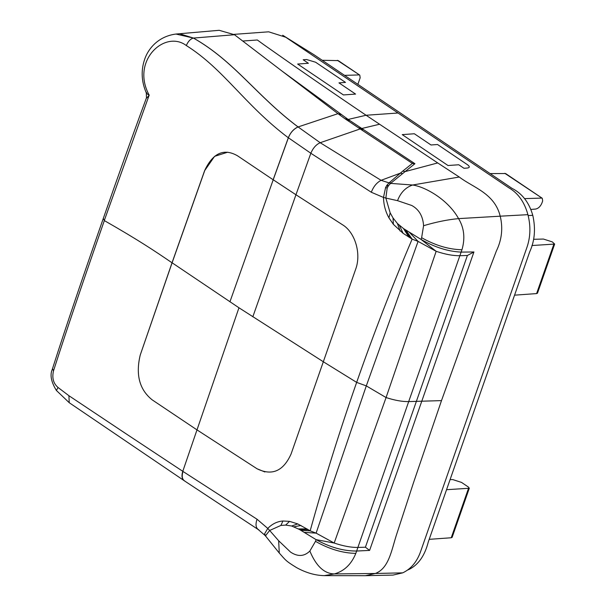 <?xml version="1.0" encoding="UTF-8"?>
<svg xmlns="http://www.w3.org/2000/svg" width="606" height="606" viewBox="0 0 606 606"><rect width="100%" height="100%" fill="white"/><g stroke="black" fill="none" stroke-linecap="round" stroke-linejoin="round"><path stroke-width="0.91" d="M265.958 536.515L279.275 553.043L278.654 540.741L290.592 552.127C297.834 556.899 304.25 556.535 309.855 551.043C316.082 566.042 324.248 573.677 334.353 573.935L324.218 575.632L364.971 575.7L393.036 575.086L402.702 572.852C411.126 568.905 417.163 561.611 420.814 550.968L526.728 247.975C530.5 237.408 530.894 226.311 527.917 214.668L500.215 216.183C503.109 228.106 501.821 239.734 496.344 251.066L477.02 301.78L441.494 400.619L421.784 401.202L369.599 550.407L356.639 551.036L355.82 553.384C351.382 564.292 344.231 571.14 334.353 573.935L375.311 573.488C388.749 568.473 391.431 550.695 396.407 535.045L413.527 482.618L441.494 400.619M527.917 214.668C524.47 202.033 518.062 193.041 508.669 187.686L285.721 37.224L268.655 31.815L233.946 34.368M201.162 180.527L204.313 171.506M180.376 33.989L193.488 38.072C234.628 61.426 256.186 95.521 298.091 126.942L337.959 113.67L282.002 71.061L348.17 119.443L366.085 115.254C331.717 92.067 297.69 68.592 263.989 44.814L257.338 39.996L243.203 40.988M282.699 35.246L313.961 54.714L511.911 188.299C522.152 193.473 529.106 202.487 532.78 215.335L528.144 215.554L532.788 215.342C535.787 228.75 534.742 240.953 529.667 251.952L428.298 541.915C424.783 555.672 418.352 564.853 408.989 569.458L407.512 570.064M309.855 551.043L315.491 541.34C329.172 549.112 342.617 553.126 355.82 553.384M365.418 575.692L375.303 573.488L402.702 572.852M398.013 113.011L366.085 115.254L437.706 162.938L405.081 171.604L390.59 183.391L412.595 185.012L459.272 177.02L437.706 162.938M402.672 173.649L400.452 173.134L381.076 180.315L320.188 142.721L360.176 128.934L344.905 118.685L348.17 119.443L414.928 163.703L405.081 171.604L402.793 171.081L388.825 183.08L386.916 185.247L388.476 185.678L390.59 183.391L381.076 180.315C376.705 182.641 373.447 186.625 371.319 192.254L310.84 153.257L295.955 194.753L342.405 224.69C355.086 232.196 361.555 253.77 355.608 269.405L291.092 453.97C283.366 471.157 272.026 476.096 257.073 468.786L196.988 429.889L257.073 468.786L264.89 471.96M282.002 71.061L234.477 34.731L219.213 30.308M278.654 540.741L269.655 530.47L280.896 525.432L285.661 525.091L291.668 526.008L299.349 529.424L308.128 529.621L310.151 530.856C324.134 480.558 339.633 431.063 356.654 382.386L323.233 361.699L238.961 307.78L196.995 429.889L152.159 399.839C139.486 389.673 135.509 374.75 140.228 355.055L172.043 262.754M299.349 529.424L316.082 539.635L315.491 541.34M265.867 536.401L264.633 535.045L265.867 536.401L265.746 535.454L269.655 530.47L267.776 528.432C272.139 523.932 277.192 521.455 282.941 521.001L289.554 521.365L297.728 523.91L308.128 529.621M264.633 535.045L264.451 534.091L267.776 528.432L257.02 519.221L183.004 471.46L126.336 433.979L68.91 395.71L58.055 387.492C53.373 383.469 51.858 377.939 53.495 370.902C68.061 325.339 87.052 270.056 104.353 220.561L103.474 218.789M397.536 200.669L411.769 205.487C419.019 209.456 422.95 216.198 423.579 225.712C436.093 221.985 447.758 219.614 458.568 218.614C448.22 199.813 425.51 186.792 412.595 185.012C405.573 187.451 400.551 192.67 397.536 200.669L385.855 198.064L387.189 188.049L388.476 185.678M185.004 481.164C182.179 479.604 181.512 476.369 183.004 471.46M258.876 529.871C255.868 528.288 255.255 524.735 257.02 519.221M386.916 185.247L385.605 187.519L383.484 197.442L385.855 198.064L390.166 212.865L393.029 217.963L397.422 223.5L403.49 228.56L421.034 239.415L421.632 237.703C435.35 245.468 448.796 249.475 461.961 249.748L461.136 252.096L473.93 251.967L421.784 401.202L416.383 401.361L365.41 547.21L357.888 547.43C351.139 547.551 343.238 546.082 334.179 543.037L316.105 533.136L366.297 385.893L356.654 382.386C373.675 333.694 392.165 285.941 412.133 239.128L418.087 241.408L436.161 251.301L421.034 239.415C434.714 247.278 448.084 251.505 461.136 252.096L459.871 255.702L467.393 255.482L416.383 401.361L408.694 401.589L459.871 255.702C453.121 255.823 445.221 254.353 436.161 251.308L386.075 397.551L366.297 385.893L418.087 241.408L409.126 232.075M423.579 225.712L421.632 237.703M52.737 369.092L53.495 370.902M184.269 480.74L69.236 402.71L68.91 395.71M405.793 230.007L412.133 239.128L403.081 233.31L393.385 224.349L388.923 217.827C385.499 211.638 383.681 204.843 383.484 197.442L371.319 192.254M334.179 543.037L386.075 397.551C394.733 400.361 402.27 401.71 408.694 401.589L356.639 551.036C343.36 551.089 329.838 547.286 316.082 539.635L334.179 543.037M467.393 255.482L473.93 251.967M288.335 137.729L288.388 137.774C290.342 132.699 293.577 129.086 298.091 126.942L320.188 142.721C316.158 144.516 313.044 148.023 310.84 153.257L288.388 137.774L273.208 179.755L295.955 194.753L252.816 316.824M363.282 129.616L360.176 128.934L412.375 163.4L402.793 171.081M459.272 177.02C472.816 187.474 494.541 193.109 500.215 216.19L458.568 218.614C464.151 227.894 465.287 238.272 461.961 249.748M69.236 402.71L56.396 390.461C51.177 381.969 49.79 374.978 52.245 369.486C66.948 323.377 85.794 268.511 103.065 219.107C116.557 180.399 132.1 136.789 146.478 97.786L146.304 92.779M146.705 98.051L149.25 95.134M304.151 532.363L316.105 533.136L310.151 530.856L300.803 530.318M344.905 118.685L337.959 113.67L341.276 114.579M186.33 45.548C224.031 69.289 244.559 104.83 288.32 137.767L273.139 179.755L237.423 155.734C223.879 148.053 212.971 152.97 204.684 170.491L172.028 262.792C154.833 251.051 138.827 240.294 104.285 220.554L149.182 95.134C130.479 60.691 165.067 29.414 186.33 45.548C188.095 41.375 190.458 38.882 193.42 38.064L234.477 34.731M412.375 163.4L414.701 163.87M412.035 163.173L414.928 163.703M346.662 119.95L349.95 120.655M369.599 550.407L365.41 547.21M184.792 481.02C181.967 479.46 181.292 476.225 182.785 471.317L196.988 429.889L152.159 399.839C139.486 389.673 135.517 374.75 140.236 355.055L172.104 262.792L238.961 307.78M273.215 179.755L229.924 301.841M172.104 262.792L204.752 170.498L214.569 156.356L227.689 152.204M531.909 245.528L554.649 244.074L552.308 241.892L543.438 239.052L533.689 239.294M514.555 295.167L536.598 293.584L553.77 244.46M537.484 293.168L536.598 293.584M490.11 173.589L505.586 173.528L542.294 198.298L504.79 173.308M524.682 198.616L541.514 198.094M530.841 209.441L535.515 209.078C538.333 208.532 540.491 206.472 541.991 202.889L542.665 200.95L542.287 198.298M322.218 60.282L338.269 60.615L359.79 75.136L337.353 60.312M344.579 75.371L359.002 74.924M357.873 84.34L360.161 77.78L359.782 75.136M450.076 479.604L452.743 479.573L461.53 482.414L468.4 487.05L469.294 488.247L446.554 489.701M429.2 539.34L451.243 537.757L468.415 488.633M469.294 488.239L452.129 537.348L451.243 537.757M146.22 92.741L146.243 92.779C141.554 81.825 140.918 71 144.342 60.289C147.599 49.518 157.598 36.428 175.96 34.042L193.42 38.064C234.56 61.418 256.118 95.513 298.023 126.934C293.668 128.926 290.433 132.532 288.32 137.767M146.44 92.309C146.326 93.218 147.243 94.157 149.182 95.134M306.575 59.532L315.575 62.213L345.503 82.408L338.959 82.87L355.586 94.089L343.435 94.937L297.652 64.039L308.386 63.282L303.182 59.767L306.575 59.532M358.525 127.843L361.653 128.533L379.492 124.253M298.493 528.917L306.947 528.894M294.069 526.803L300.955 525.455M291.668 526.008L297.728 523.91M285.661 525.091L289.554 521.365M280.896 525.432L282.941 521.001M389.272 182.732L391.052 183.05M386.863 185.315L388.423 185.754M386.476 185.913L388.037 186.383M385.605 187.519L387.189 188.049M56.396 390.461L58.055 387.492M410.11 237.885L404.338 229.106M448.016 165.514L402.225 134.615L414.36 133.759L430.995 144.978L437.532 144.516L467.468 164.718C469.9 166.559 469.87 167.665 467.362 168.036L463.961 168.279L458.757 164.764L448.016 165.514M393.385 224.349L393.029 217.963M388.923 217.827L390.166 212.865M400.112 231.03L397.422 223.5M403.081 233.31L399.422 225.432M408.929 237.158L403.49 228.56M264.451 534.091L265.746 535.454M264.519 534.795L265.769 536.151M264.617 535.015L265.852 536.371M176.028 34.042L219.251 30.3M184.375 480.816L258.209 529.53L264.724 535.159M324.218 575.632C315.234 575.45 306.075 572.806 296.728 567.708C285.396 560.77 285.865 560.368 279.275 553.043M537.484 293.175L554.657 244.066"/></g></svg>
